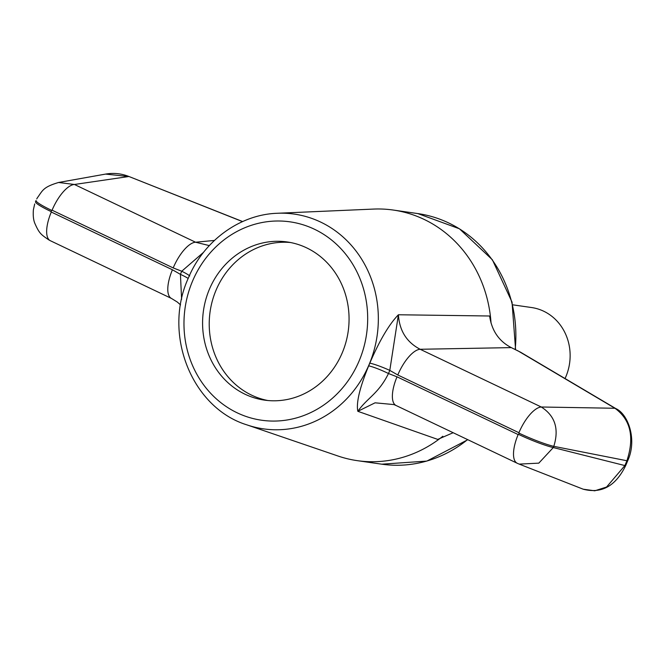 <?xml version="1.0" encoding="UTF-8"?>
<svg xmlns="http://www.w3.org/2000/svg" width="665" height="665" viewBox="0 0 665 665"><rect width="100%" height="100%" fill="white"/><g stroke="black" fill="none" stroke-linecap="round" stroke-linejoin="round"><path stroke-width="1" d="M517.578 463.405A29.883 11.596 -64.5 0 1 517.229 463.256A29.883 11.596 -64.5 0 1 518.151 434.561L518.567 434.386A29.883 3.3 -157.2 0 0 553.288 447.553L538.8 463.148L519.19 464.104L583.222 489.207L594.759 490.803L606.563 487.029L624.884 465.567L553.288 447.553L553.795 446.34C559.257 428.925 555.084 415.816 541.285 407.005L614.959 408.268A4.979 3.292 -59.4 0 1 615.757 408.551L520.604 352.234L511.294 347.612C498.991 341.261 491.768 330.721 489.615 316L398.41 314.761C399.457 330.779 406.706 342.284 420.155 349.275L511.294 347.612M453.164 432.715L437.736 439.407L357.828 411.303C356.083 402.899 359.69 387.753 368.659 365.866A16.6 1.92 -156.5 0 1 388.476 373.522C378.618 393.688 367.238 397.87 357.828 411.303L375.077 402.815L393.904 404.578L396.099 405.517A29.883 11.596 -64.5 0 1 397.022 376.822L388.476 373.522A125.053 114.413 98.2 0 0 389.79 370.397L398.41 314.761C389.133 324.271 379.599 340.405 369.798 363.156A16.6 1.746 -157.9 0 1 389.79 370.397L397.795 374.977L518.924 432.715A29.883 11.596 115.5 0 1 541.285 407.005L420.155 349.275A29.883 11.596 115.5 0 0 397.795 374.977M491.036 323.032A126.591 115.826 -81.8 0 0 393.331 210.057A126.591 115.826 -81.8 0 0 373.564 209.076L277.413 213.266C239.6 214.471 203.448 241.038 188.129 278.56C162.692 334.661 191.877 407.944 246.948 424.885A108.478 99.26 -81.8 0 0 369.142 364.495A108.478 99.26 -81.8 0 0 277.413 213.266M246.948 424.885L338.011 456.015A126.591 115.826 -81.8 0 0 357.255 460.654A126.591 115.826 -81.8 0 0 442.832 436.248M245.061 394.237A79.891 73.1 98.2 0 1 205.743 299.782A79.891 73.1 98.2 0 1 287.214 241.96A79.891 73.1 98.2 0 1 348.177 331.453A79.891 73.1 98.2 0 1 264.446 400.114A79.891 73.1 98.2 0 1 245.061 394.237M214.429 240.447L195.56 242.218L209.309 245.601M188.162 278.477A16.6 1.746 22.1 0 0 180.431 274.354L181.603 299.317M189.741 275.95A16.6 1.92 23.5 0 0 181.744 271.229L203.573 252.301M180.548 304.894L177.281 302.026L171.504 298.46A29.883 11.596 -64.5 0 1 172.426 269.774L180.431 274.354A125.053 114.413 -81.8 0 1 181.744 271.229L173.199 267.92A29.883 11.596 115.5 0 1 195.56 242.218L74.43 184.479A29.883 11.596 115.5 0 0 52.078 210.19L173.199 267.92M171.504 298.46L50.374 240.73A29.883 11.596 -64.5 0 1 51.296 212.035L172.426 269.774M35.528 201.719L35.528 201.719A29.883 3.3 22.8 0 0 51.139 211.586L51.654 210.364A29.883 3.3 22.8 0 1 36.043 200.506L35.528 201.719M105.577 174.089L58.603 182.476L74.43 184.479L128.761 176.524L105.577 174.089C113.532 172.717 121.296 173.507 128.86 176.466L242.517 221.611M517.511 463.389L518.808 463.954M267.771 400.505A79.891 73.1 98.2 0 1 251.686 395.185A79.891 73.1 98.2 0 1 211.911 302.509A79.891 73.1 98.2 0 1 290.514 242.525M518.567 434.386L519.082 433.164A29.883 3.3 -157.2 0 0 553.795 446.34L626.912 460.745C634.634 437.196 630.644 419.706 614.959 408.268L517.42 350.538M517.229 463.256L396.099 405.517M565.051 378.535A49.8 45.569 -81.8 0 0 565.915 376.581A49.8 45.569 -81.8 0 0 531.576 307.538L512.707 304.819M369.798 363.156A108.495 99.268 98.2 0 1 369.241 364.511A108.495 99.268 98.2 0 1 368.659 365.866M515.184 349.474A126.591 115.826 -81.8 0 0 417.861 213.59L459.415 228.768L492.374 259.766L512.025 302.085L515.591 349.665M357.255 460.654L381.785 464.187A126.591 115.826 -81.8 0 0 467.595 439.598M192.468 281.303A100.207 91.679 98.2 0 1 350.929 261.395A100.207 91.679 98.2 0 1 284.088 420.413A100.207 91.679 98.2 0 1 192.468 281.303M52.078 210.19L51.654 210.364M51.139 211.586L51.296 212.035M627.702 460.762L625.682 465.583A4.979 0.549 22.8 0 1 624.884 465.567L626.912 460.745A4.979 0.549 22.8 0 0 627.702 460.762C637.361 439.839 628.242 414.004 615.757 408.551M519.082 433.164L518.924 432.715M518.151 434.561L397.022 376.822M393.331 210.057L417.861 213.59M467.819 439.698L426.839 461.086L381.785 464.187M34.696 203.939L33.391 209.774C32.942 215.543 33.441 220.115 34.896 223.49C39.351 233.515 40.814 234.429 49.16 240.115M58.603 182.476C42.776 187.181 42.693 190.564 37.232 198.004L36.766 198.91M128.86 176.466L242.634 221.561M625.682 465.583C615.69 486.082 601.534 493.954 583.222 489.207L583.222 489.207"/></g></svg>
